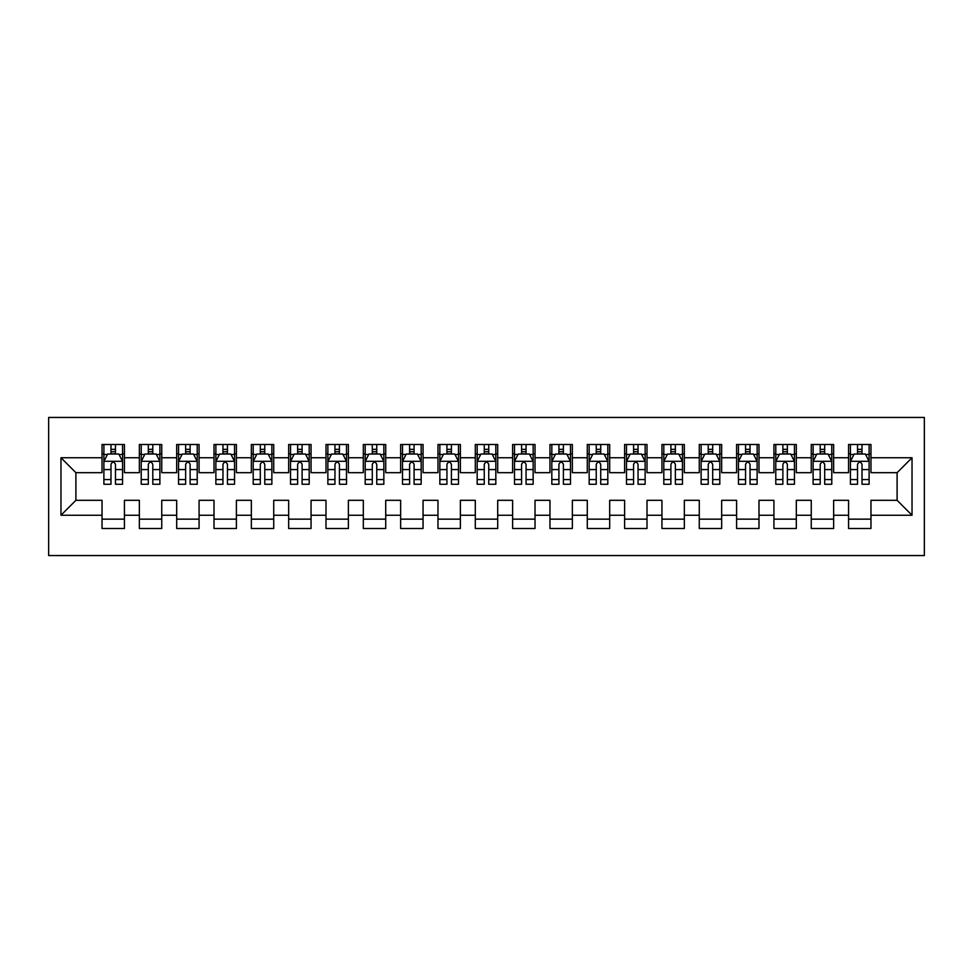 <?xml version="1.0" encoding="UTF-8"?>
<svg xmlns="http://www.w3.org/2000/svg" width="973" height="973" viewBox="0 0 973 973"><rect width="100%" height="100%" fill="white"/><g stroke="black" fill="none" stroke-linecap="round" stroke-linejoin="round"><path stroke-width="1.46" d="M48.65 555.559L924.35 555.559L924.35 417.441L48.65 417.441L48.65 555.559M60.971 515.24L60.971 457.76L102.031 457.76L102.031 472.683L75.894 472.683L75.894 500.317L60.971 515.24L102.031 515.24L102.031 528.497L124.422 528.497L124.422 515.24L139.358 515.24L139.358 528.497L161.749 528.497L161.749 515.24L176.685 515.24L176.685 528.497L199.076 528.497L199.076 515.24L214.011 515.24L214.011 528.497L236.403 528.497L236.403 515.24L251.338 515.24L251.338 528.497L273.729 528.497L273.729 515.24L288.665 515.24L288.665 528.497L311.056 528.497L311.056 515.24L325.991 515.24L325.991 528.497L348.395 528.497L348.395 515.24L363.318 515.24L363.318 528.497L385.722 528.497L385.722 515.24L400.645 515.24L400.645 528.497L423.048 528.497L423.048 515.24L437.972 515.24L437.972 528.497L460.375 528.497L460.375 515.24L475.298 515.24L475.298 528.497L497.702 528.497L497.702 515.24L512.625 515.24L512.625 528.497L535.028 528.497L535.028 515.24L549.952 515.24L549.952 528.497L572.355 528.497L572.355 515.24L587.278 515.24L587.278 528.497L609.682 528.497L609.682 515.24L624.605 515.24L624.605 528.497L647.009 528.497L647.009 515.24L661.944 515.24L661.944 528.497L684.335 528.497L684.335 515.24L699.271 515.24L699.271 528.497L721.662 528.497L721.662 515.24L736.597 515.24L736.597 528.497L758.989 528.497L758.989 515.24L773.924 515.24L773.924 528.497L796.315 528.497L796.315 515.24L811.251 515.24L811.251 528.497L833.642 528.497L833.642 515.24L848.578 515.24L848.578 528.497L870.969 528.497L870.969 500.317L897.106 500.317L897.106 472.683L870.969 472.683L870.969 457.76L912.029 457.76L912.029 515.24L870.969 515.24M870.969 457.76L870.969 444.503L848.578 444.503L848.578 457.76L833.642 457.76L833.642 444.503L811.251 444.503L811.251 457.76L796.315 457.76L796.315 444.503L773.924 444.503L773.924 457.76L758.989 457.76L758.989 444.503L736.597 444.503L736.597 457.76L721.662 457.76L721.662 444.503L699.271 444.503L699.271 457.76L684.335 457.76L684.335 444.503L661.944 444.503L661.944 457.76L647.009 457.76L647.009 444.503L624.605 444.503L624.605 457.76L609.682 457.76L609.682 444.503L587.278 444.503L587.278 457.76L572.355 457.76L572.355 444.503L549.952 444.503L549.952 457.76L535.028 457.76L535.028 444.503L512.625 444.503L512.625 457.76L497.702 457.76L497.702 444.503L475.298 444.503L475.298 457.76L460.375 457.76L460.375 444.503L437.972 444.503L437.972 457.76L423.048 457.76L423.048 444.503L400.645 444.503L400.645 457.76L385.722 457.76L385.722 444.503L363.318 444.503L363.318 457.76L348.395 457.76L348.395 444.503L325.991 444.503L325.991 457.76L311.056 457.76L311.056 444.503L288.665 444.503L288.665 457.76L273.729 457.76L273.729 444.503L251.338 444.503L251.338 457.76L236.403 457.76L236.403 444.503L214.011 444.503L214.011 457.76L199.076 457.76L199.076 444.503L176.685 444.503L176.685 457.76L161.749 457.76L161.749 444.503L139.358 444.503L139.358 457.76L124.422 457.76L124.422 444.503L102.031 444.503L102.031 457.76M833.642 515.24L833.642 500.317L848.578 500.317L848.578 515.24M912.029 457.76L897.106 472.683M796.315 515.24L796.315 500.317L811.251 500.317L811.251 515.24M848.578 457.76L848.578 472.683L833.642 472.683L833.642 457.76M758.989 515.24L758.989 500.317L773.924 500.317L773.924 515.24M811.251 457.76L811.251 472.683L796.315 472.683L796.315 457.76M721.662 515.24L721.662 500.317L736.597 500.317L736.597 515.24M773.924 457.76L773.924 472.683L758.989 472.683L758.989 457.76M684.335 515.24L684.335 500.317L699.271 500.317L699.271 515.24M736.597 457.76L736.597 472.683L721.662 472.683L721.662 457.76M647.009 515.24L647.009 500.317L661.944 500.317L661.944 515.24M699.271 457.76L699.271 472.683L684.335 472.683L684.335 457.76M609.682 515.24L609.682 500.317L624.605 500.317L624.605 515.24M661.944 457.76L661.944 472.683L647.009 472.683L647.009 457.76M572.355 515.24L572.355 500.317L587.278 500.317L587.278 515.24M624.605 457.76L624.605 472.683L609.682 472.683L609.682 457.76M535.028 515.24L535.028 500.317L549.952 500.317L549.952 515.24M587.278 457.76L587.278 472.683L572.355 472.683L572.355 457.76M497.702 515.24L497.702 500.317L512.625 500.317L512.625 515.24M549.952 457.76L549.952 472.683L535.028 472.683L535.028 457.76M460.375 515.24L460.375 500.317L475.298 500.317L475.298 515.24M512.625 457.76L512.625 472.683L497.702 472.683L497.702 457.76M423.048 515.24L423.048 500.317L437.972 500.317L437.972 515.24M475.298 457.76L475.298 472.683L460.375 472.683L460.375 457.76M385.722 515.24L385.722 500.317L400.645 500.317L400.645 515.24M437.972 457.76L437.972 472.683L423.048 472.683L423.048 457.76M348.395 515.24L348.395 500.317L363.318 500.317L363.318 515.24M400.645 457.76L400.645 472.683L385.722 472.683L385.722 457.76M311.056 515.24L311.056 500.317L325.991 500.317L325.991 515.24M363.318 457.76L363.318 472.683L348.395 472.683L348.395 457.76M273.729 515.24L273.729 500.317L288.665 500.317L288.665 515.24M325.991 457.76L325.991 472.683L311.056 472.683L311.056 457.76M236.403 515.24L236.403 500.317L251.338 500.317L251.338 515.24M288.665 457.76L288.665 472.683L273.729 472.683L273.729 457.76M199.076 515.24L199.076 500.317L214.011 500.317L214.011 515.24M251.338 457.76L251.338 472.683L236.403 472.683L236.403 457.76M161.749 515.24L161.749 500.317L176.685 500.317L176.685 515.24M214.011 457.76L214.011 472.683L199.076 472.683L199.076 457.76M124.422 515.24L124.422 500.317L139.358 500.317L139.358 515.24M176.685 457.76L176.685 472.683L161.749 472.683L161.749 457.76M75.894 500.317L102.031 500.317L102.031 515.24M139.358 457.76L139.358 472.683L124.422 472.683L124.422 457.76M848.578 453.844L850.438 453.844M869.108 453.844L870.969 453.844M811.251 453.844L813.112 453.844M831.781 453.844L833.642 453.844M773.924 453.844L775.785 453.844M794.455 453.844L796.315 453.844M736.597 453.844L738.458 453.844M757.128 453.844L758.989 453.844M699.271 453.844L701.132 453.844M719.801 453.844L721.662 453.844M661.944 453.844L663.805 453.844M682.474 453.844L684.335 453.844M624.605 453.844L626.478 453.844M645.135 453.844L647.009 453.844M587.278 453.844L589.151 453.844M607.809 453.844L609.682 453.844M549.952 453.844L551.825 453.844M570.482 453.844L572.355 453.844M512.625 453.844L514.498 453.844M533.155 453.844L535.028 453.844M475.298 453.844L477.171 453.844M495.829 453.844L497.702 453.844M437.972 453.844L439.845 453.844M458.502 453.844L460.375 453.844M400.645 453.844L402.518 453.844M421.175 453.844L423.048 453.844M363.318 453.844L365.191 453.844M383.849 453.844L385.722 453.844M325.991 453.844L327.865 453.844M346.522 453.844L348.395 453.844M288.665 453.844L290.526 453.844M309.195 453.844L311.056 453.844M251.338 453.844L253.199 453.844M271.868 453.844L273.729 453.844M214.011 453.844L215.872 453.844M234.542 453.844L236.403 453.844M176.685 453.844L178.546 453.844M197.215 453.844L199.076 453.844M139.358 453.844L141.219 453.844M159.888 453.844L161.749 453.844M102.031 453.844L103.892 453.844M122.562 453.844L124.422 453.844M102.031 519.156L124.422 519.156M139.358 519.156L161.749 519.156M176.685 519.156L199.076 519.156M214.011 519.156L236.403 519.156M251.338 519.156L273.729 519.156M288.665 519.156L311.056 519.156M325.991 519.156L348.395 519.156M363.318 519.156L385.722 519.156M400.645 519.156L423.048 519.156M437.972 519.156L460.375 519.156M475.298 519.156L497.702 519.156M512.625 519.156L535.028 519.156M549.952 519.156L572.355 519.156M587.278 519.156L609.682 519.156M624.605 519.156L647.009 519.156M661.944 519.156L684.335 519.156M699.271 519.156L721.662 519.156M736.597 519.156L758.989 519.156M773.924 519.156L796.315 519.156M811.251 519.156L833.642 519.156M848.578 519.156L870.969 519.156M60.971 457.76L75.894 472.683M897.106 500.317L912.029 515.24M115.471 449.356L110.983 449.356M122.562 479.58L115.471 479.58L115.471 484.262L122.562 484.262L122.562 461.494L118.828 454.026L107.626 454.026L103.892 461.494L103.892 484.262L110.983 484.262L110.983 479.58L103.892 479.58M103.892 461.494L103.892 444.503M122.562 461.494L122.562 444.503M110.983 454.026L110.983 444.503M115.471 444.503L115.471 454.026M115.471 479.58L115.471 464.291C113.975 461.409 112.479 461.409 110.983 464.291L110.983 479.58M115.471 453.844L110.983 453.844M152.797 449.356L148.31 449.356M159.888 479.58L152.797 479.58L152.797 484.262L159.888 484.262L159.888 461.494L156.154 454.026L144.953 454.026L141.219 461.494L141.219 484.262L148.31 484.262L148.31 479.58L141.219 479.58M141.219 461.494L141.219 444.503M159.888 461.494L159.888 444.503M148.31 454.026L148.31 444.503M152.797 444.503L152.797 454.026M152.797 479.58L152.797 464.291C151.302 461.409 149.806 461.409 148.31 464.291L148.31 479.58M152.797 453.844L148.31 453.844M190.124 449.356L185.636 449.356M197.215 479.58L190.124 479.58L190.124 484.262L197.215 484.262L197.215 461.494L193.481 454.026L182.279 454.026L178.546 461.494L178.546 484.262L185.636 484.262L185.636 479.58L178.546 479.58M178.546 461.494L178.546 444.503M197.215 461.494L197.215 444.503M185.636 454.026L185.636 444.503M190.124 444.503L190.124 454.026M190.124 479.58L190.124 464.291C188.628 461.409 187.132 461.409 185.636 464.291L185.636 479.58M190.124 453.844L185.636 453.844M227.451 449.356L222.963 449.356M234.542 479.58L227.451 479.58L227.451 484.262L234.542 484.262L234.542 461.494L230.808 454.026L219.606 454.026L215.872 461.494L215.872 484.262L222.963 484.262L222.963 479.58L215.872 479.58M215.872 461.494L215.872 444.503M234.542 461.494L234.542 444.503M222.963 454.026L222.963 444.503M227.451 444.503L227.451 454.026M227.451 479.58L227.451 464.291C225.955 461.409 224.459 461.409 222.963 464.291L222.963 479.58M227.451 453.844L222.963 453.844M264.778 449.356L260.302 449.356M271.868 479.58L264.778 479.58L264.778 484.262L271.868 484.262L271.868 461.494L268.134 454.026L256.933 454.026L253.199 461.494L253.199 484.262L260.302 484.262L260.302 479.58L253.199 479.58M253.199 461.494L253.199 444.503M271.868 461.494L271.868 444.503M260.302 454.026L260.302 444.503M264.778 444.503L264.778 454.026M264.778 479.58L264.778 464.291C263.282 461.409 261.786 461.409 260.302 464.291L260.302 479.58M264.778 453.844L260.302 453.844M302.104 449.356L297.629 449.356M309.195 479.58L302.104 479.58L302.104 484.262L309.195 484.262L309.195 461.494L305.461 454.026L294.26 454.026L290.526 461.494L290.526 484.262L297.629 484.262L297.629 479.58L290.526 479.58M290.526 461.494L290.526 444.503M309.195 461.494L309.195 444.503M297.629 454.026L297.629 444.503M302.104 444.503L302.104 454.026M302.104 479.58L302.104 464.291C300.608 461.409 299.125 461.409 297.629 464.291L297.629 479.58M302.104 453.844L297.629 453.844M339.431 449.356L334.955 449.356M346.522 479.58L339.431 479.58L339.431 484.262L346.522 484.262L346.522 461.494L342.788 454.026L331.586 454.026L327.865 461.494L327.865 484.262L334.955 484.262L334.955 479.58L327.865 479.58M327.865 461.494L327.865 444.503M346.522 461.494L346.522 444.503M334.955 454.026L334.955 444.503M339.431 444.503L339.431 454.026M339.431 479.58L339.431 464.291C337.935 461.409 336.451 461.409 334.955 464.291L334.955 479.58M339.431 453.844L334.955 453.844M376.758 449.356L372.282 449.356M383.849 479.58L376.758 479.58L376.758 484.262L383.849 484.262L383.849 461.494L380.115 454.026L368.913 454.026L365.191 461.494L365.191 484.262L372.282 484.262L372.282 479.58L365.191 479.58M365.191 461.494L365.191 444.503M383.849 461.494L383.849 444.503M372.282 454.026L372.282 444.503M376.758 444.503L376.758 454.026M376.758 479.58L376.758 464.291C375.262 461.409 373.778 461.409 372.282 464.291L372.282 479.58M376.758 453.844L372.282 453.844M414.084 449.356L409.609 449.356M421.175 479.58L414.084 479.58L414.084 484.262L421.175 484.262L421.175 461.494L417.441 454.026L406.252 454.026L402.518 461.494L402.518 484.262L409.609 484.262L409.609 479.58L402.518 479.58M402.518 461.494L402.518 444.503M421.175 461.494L421.175 444.503M409.609 454.026L409.609 444.503M414.084 444.503L414.084 454.026M414.084 479.58L414.084 464.291C412.588 461.409 411.105 461.409 409.609 464.291L409.609 479.58M414.084 453.844L409.609 453.844M451.411 449.356L446.935 449.356M458.502 479.58L451.411 479.58L451.411 484.262L458.502 484.262L458.502 461.494L454.768 454.026L443.579 454.026L439.845 461.494L439.845 484.262L446.935 484.262L446.935 479.58L439.845 479.58M439.845 461.494L439.845 444.503M458.502 461.494L458.502 444.503M446.935 454.026L446.935 444.503M451.411 444.503L451.411 454.026M451.411 479.58L451.411 464.291C449.915 461.409 448.431 461.409 446.935 464.291L446.935 479.58M451.411 453.844L446.935 453.844M488.738 449.356L484.262 449.356M495.829 479.58L488.738 479.58L488.738 484.262L495.829 484.262L495.829 461.494L492.095 454.026L480.905 454.026L477.171 461.494L477.171 484.262L484.262 484.262L484.262 479.58L477.171 479.58M477.171 461.494L477.171 444.503M495.829 461.494L495.829 444.503M484.262 454.026L484.262 444.503M488.738 444.503L488.738 454.026M488.738 479.58L488.738 464.291C487.254 461.409 485.758 461.409 484.262 464.291L484.262 479.58M488.738 453.844L484.262 453.844M526.065 449.356L521.589 449.356M533.155 479.58L526.065 479.58L526.065 484.262L533.155 484.262L533.155 461.494L529.421 454.026L518.232 454.026L514.498 461.494L514.498 484.262L521.589 484.262L521.589 479.58L514.498 479.58M514.498 461.494L514.498 444.503M533.155 461.494L533.155 444.503M521.589 454.026L521.589 444.503M526.065 444.503L526.065 454.026M526.065 479.58L526.065 464.291C524.581 461.409 523.085 461.409 521.589 464.291L521.589 479.58M526.065 453.844L521.589 453.844M563.391 449.356L558.916 449.356M570.482 479.58L563.391 479.58L563.391 484.262L570.482 484.262L570.482 461.494L566.748 454.026L555.559 454.026L551.825 461.494L551.825 484.262L558.916 484.262L558.916 479.58L551.825 479.58M551.825 461.494L551.825 444.503M570.482 461.494L570.482 444.503M558.916 454.026L558.916 444.503M563.391 444.503L563.391 454.026M563.391 479.58L563.391 464.291C561.908 461.409 560.412 461.409 558.916 464.291L558.916 479.58M563.391 453.844L558.916 453.844M600.718 449.356L596.242 449.356M607.809 479.58L600.718 479.58L600.718 484.262L607.809 484.262L607.809 461.494L604.087 454.026L592.885 454.026L589.151 461.494L589.151 484.262L596.242 484.262L596.242 479.58L589.151 479.58M589.151 461.494L589.151 444.503M607.809 461.494L607.809 444.503M596.242 454.026L596.242 444.503M600.718 444.503L600.718 454.026M600.718 479.58L600.718 464.291C599.234 461.409 597.738 461.409 596.242 464.291L596.242 479.58M600.718 453.844L596.242 453.844M638.045 449.356L633.569 449.356M645.135 479.58L638.045 479.58L638.045 484.262L645.135 484.262L645.135 461.494L641.414 454.026L630.212 454.026L626.478 461.494L626.478 484.262L633.569 484.262L633.569 479.58L626.478 479.58M626.478 461.494L626.478 444.503M645.135 461.494L645.135 444.503M633.569 454.026L633.569 444.503M638.045 444.503L638.045 454.026M638.045 479.58L638.045 464.291C636.561 461.409 635.065 461.409 633.569 464.291L633.569 479.58M638.045 453.844L633.569 453.844M675.371 449.356L670.896 449.356M682.474 479.58L675.371 479.58L675.371 484.262L682.474 484.262L682.474 461.494L678.74 454.026L667.539 454.026L663.805 461.494L663.805 484.262L670.896 484.262L670.896 479.58L663.805 479.58M663.805 461.494L663.805 444.503M682.474 461.494L682.474 444.503M670.896 454.026L670.896 444.503M675.371 444.503L675.371 454.026M675.371 479.58L675.371 464.291C673.888 461.409 672.392 461.409 670.896 464.291L670.896 479.58M675.371 453.844L670.896 453.844M712.698 449.356L708.222 449.356M719.801 479.58L712.698 479.58L712.698 484.262L719.801 484.262L719.801 461.494L716.067 454.026L704.866 454.026L701.132 461.494L701.132 484.262L708.222 484.262L708.222 479.58L701.132 479.58M701.132 461.494L701.132 444.503M719.801 461.494L719.801 444.503M708.222 454.026L708.222 444.503M712.698 444.503L712.698 454.026M712.698 479.58L712.698 464.291C711.214 461.409 709.718 461.409 708.222 464.291L708.222 479.58M712.698 453.844L708.222 453.844M750.037 449.356L745.549 449.356M757.128 479.58L750.037 479.58L750.037 484.262L757.128 484.262L757.128 461.494L753.394 454.026L742.192 454.026L738.458 461.494L738.458 484.262L745.549 484.262L745.549 479.58L738.458 479.58M738.458 461.494L738.458 444.503M757.128 461.494L757.128 444.503M745.549 454.026L745.549 444.503M750.037 444.503L750.037 454.026M750.037 479.58L750.037 464.291C748.541 461.409 747.045 461.409 745.549 464.291L745.549 479.58M750.037 453.844L745.549 453.844M787.364 449.356L782.876 449.356M794.455 479.58L787.364 479.58L787.364 484.262L794.455 484.262L794.455 461.494L790.721 454.026L779.519 454.026L775.785 461.494L775.785 484.262L782.876 484.262L782.876 479.58L775.785 479.58M775.785 461.494L775.785 444.503M794.455 461.494L794.455 444.503M782.876 454.026L782.876 444.503M787.364 444.503L787.364 454.026M787.364 479.58L787.364 464.291C785.868 461.409 784.372 461.409 782.876 464.291L782.876 479.58M787.364 453.844L782.876 453.844M824.69 449.356L820.203 449.356M831.781 479.58L824.69 479.58L824.69 484.262L831.781 484.262L831.781 461.494L828.047 454.026L816.846 454.026L813.112 461.494L813.112 484.262L820.203 484.262L820.203 479.58L813.112 479.58M813.112 461.494L813.112 444.503M831.781 461.494L831.781 444.503M820.203 454.026L820.203 444.503M824.69 444.503L824.69 454.026M824.69 479.58L824.69 464.291C823.194 461.409 821.699 461.409 820.203 464.291L820.203 479.58M824.69 453.844L820.203 453.844M862.017 449.356L857.529 449.356M869.108 479.58L862.017 479.58L862.017 484.262L869.108 484.262L869.108 461.494L865.374 454.026L854.172 454.026L850.438 461.494L850.438 484.262L857.529 484.262L857.529 479.58L850.438 479.58M850.438 461.494L850.438 444.503M869.108 461.494L869.108 444.503M857.529 454.026L857.529 444.503M862.017 444.503L862.017 454.026M862.017 479.58L862.017 464.291C860.521 461.409 859.025 461.409 857.529 464.291L857.529 479.58M862.017 453.844L857.529 453.844M122.464 461.299L103.989 461.299M103.892 454.476L107.407 454.476M119.047 454.476L122.562 454.476M110.983 469.57L103.892 469.57M122.562 469.57L115.471 469.57M115.471 451.74L110.983 451.74M159.791 461.299L141.316 461.299M141.219 454.476L144.734 454.476M156.373 454.476L159.888 454.476M148.31 469.57L141.219 469.57M159.888 469.57L152.797 469.57M152.797 451.74L148.31 451.74M197.118 461.299L178.643 461.299M178.546 454.476L182.06 454.476M193.7 454.476L197.215 454.476M185.636 469.57L178.546 469.57M197.215 469.57L190.124 469.57M190.124 451.74L185.636 451.74M234.444 461.299L215.97 461.299M215.872 454.476L219.387 454.476M231.027 454.476L234.542 454.476M222.963 469.57L215.872 469.57M234.542 469.57L227.451 469.57M227.451 451.74L222.963 451.74M271.771 461.299L253.296 461.299M253.199 454.476L256.714 454.476M268.353 454.476L271.868 454.476M260.302 469.57L253.199 469.57M271.868 469.57L264.778 469.57M264.778 451.74L260.302 451.74M309.098 461.299L290.623 461.299M290.526 454.476L294.041 454.476M305.692 454.476L309.195 454.476M297.629 469.57L290.526 469.57M309.195 469.57L302.104 469.57M302.104 451.74L297.629 451.74M346.424 461.299L327.95 461.299M327.865 454.476L331.367 454.476M343.019 454.476L346.522 454.476M334.955 469.57L327.865 469.57M346.522 469.57L339.431 469.57M339.431 451.74L334.955 451.74M383.751 461.299L365.276 461.299M365.191 454.476L368.694 454.476M380.346 454.476L383.849 454.476M372.282 469.57L365.191 469.57M383.849 469.57L376.758 469.57M376.758 451.74L372.282 451.74M421.078 461.299L402.603 461.299M402.518 454.476L406.021 454.476M417.672 454.476L421.175 454.476M409.609 469.57L402.518 469.57M421.175 469.57L414.084 469.57M414.084 451.74L409.609 451.74M458.417 461.299L439.93 461.299M439.845 454.476L443.347 454.476M454.999 454.476L458.502 454.476M446.935 469.57L439.845 469.57M458.502 469.57L451.411 469.57M451.411 451.74L446.935 451.74M495.744 461.299L477.257 461.299M477.171 454.476L480.674 454.476M492.326 454.476L495.829 454.476M484.262 469.57L477.171 469.57M495.829 469.57L488.738 469.57M488.738 451.74L484.262 451.74M533.07 461.299L514.583 461.299M514.498 454.476L518.001 454.476M529.653 454.476L533.155 454.476M521.589 469.57L514.498 469.57M533.155 469.57L526.065 469.57M526.065 451.74L521.589 451.74M570.397 461.299L551.922 461.299M551.825 454.476L555.328 454.476M566.979 454.476L570.482 454.476M558.916 469.57L551.825 469.57M570.482 469.57L563.391 469.57M563.391 451.74L558.916 451.74M607.724 461.299L589.249 461.299M589.151 454.476L592.654 454.476M604.306 454.476L607.809 454.476M596.242 469.57L589.151 469.57M607.809 469.57L600.718 469.57M600.718 451.74L596.242 451.74M645.05 461.299L626.576 461.299M626.478 454.476L629.981 454.476M641.633 454.476L645.135 454.476M633.569 469.57L626.478 469.57M645.135 469.57L638.045 469.57M638.045 451.74L633.569 451.74M682.377 461.299L663.902 461.299M663.805 454.476L667.308 454.476M678.959 454.476L682.474 454.476M670.896 469.57L663.805 469.57M682.474 469.57L675.371 469.57M675.371 451.74L670.896 451.74M719.704 461.299L701.229 461.299M701.132 454.476L704.647 454.476M716.286 454.476L719.801 454.476M708.222 469.57L701.132 469.57M719.801 469.57L712.698 469.57M712.698 451.74L708.222 451.74M757.03 461.299L738.556 461.299M738.458 454.476L741.973 454.476M753.613 454.476L757.128 454.476M745.549 469.57L738.458 469.57M757.128 469.57L750.037 469.57M750.037 451.74L745.549 451.74M794.357 461.299L775.882 461.299M775.785 454.476L779.3 454.476M790.94 454.476L794.455 454.476M782.876 469.57L775.785 469.57M794.455 469.57L787.364 469.57M787.364 451.74L782.876 451.74M831.684 461.299L813.209 461.299M813.112 454.476L816.627 454.476M828.266 454.476L831.781 454.476M820.203 469.57L813.112 469.57M831.781 469.57L824.69 469.57M824.69 451.74L820.203 451.74M869.011 461.299L850.536 461.299M850.438 454.476L853.953 454.476M865.593 454.476L869.108 454.476M857.529 469.57L850.438 469.57M869.108 469.57L862.017 469.57M862.017 451.74L857.529 451.74"/></g></svg>

